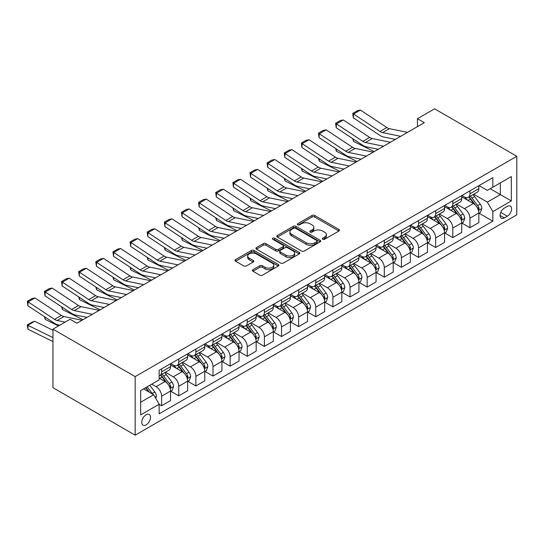 <?xml version="1.0" encoding="UTF-8"?>
<svg xmlns="http://www.w3.org/2000/svg" width="544" height="544" viewBox="0 0 544 544"><rect width="100%" height="100%" fill="white"/><g stroke="black" fill="none" stroke-linecap="round" stroke-linejoin="round"><path stroke-width="0.82" d="M322.735 239.272A1.333 0.768 0 0 0 324.618 239.272L338.912 231.016A1.904 1.102 0 0 0 339.47 230.241A1.904 1.102 0 0 0 338.912 229.466L314.697 215.485A1.904 1.102 0 0 0 312.011 215.485L297.718 223.74A1.333 0.768 0 0 0 297.33 224.284A1.333 0.768 0 0 0 297.718 224.828A1.333 0.768 0 0 0 299.601 224.828L301.451 223.761A6.086 3.516 0 0 1 310.06 223.761L312.079 224.924A6.086 3.516 0 0 1 313.861 227.406A6.086 3.516 0 0 1 312.079 229.894L310.23 230.962A1.333 0.768 0 0 0 309.835 231.506A1.333 0.768 0 0 0 310.23 232.05A1.333 0.768 0 0 0 312.113 232.05L313.963 230.982A6.086 3.516 0 0 1 322.572 230.982L324.584 232.145A6.086 3.516 0 0 1 326.366 234.627A6.086 3.516 0 0 1 324.584 237.116L322.735 238.184A1.333 0.768 0 0 0 322.347 238.728A1.333 0.768 0 0 0 322.735 239.272L322.735 238.184M146.139 424.884A6.202 3.584 120 0 0 150.185 419.424A6.202 3.584 120 0 0 149.24 414.453A6.202 3.584 120 0 0 146.139 414.759A6.202 3.584 120 0 0 142.086 420.226A6.202 3.584 120 0 0 143.038 425.19A6.202 3.584 120 0 0 146.139 424.884M252.96 269.688A1.904 1.102 0 0 0 252.402 270.47A1.904 1.102 0 0 0 252.96 271.245L259.753 275.169A1.904 1.102 0 0 0 262.446 275.169L278.317 266.002A1.904 1.102 0 0 0 278.875 265.227A1.904 1.102 0 0 0 278.317 264.452L254.109 250.471A1.904 1.102 0 0 0 251.416 250.471L235.545 259.638A1.904 1.102 0 0 0 234.988 260.413A1.904 1.102 0 0 0 235.545 261.188L243.753 265.928A1.904 1.102 0 0 0 246.439 265.928L253.232 262.004A1.904 1.102 0 0 0 253.79 261.229A1.904 1.102 0 0 0 253.232 260.447L249.166 258.101A5.086 2.938 0 0 1 247.67 256.027A5.086 2.938 0 0 1 250.811 253.307A5.086 2.938 0 0 1 256.36 253.946L272.299 263.146A5.086 2.938 0 0 1 273.788 265.227A5.086 2.938 0 0 1 270.647 267.94A5.086 2.938 0 0 1 265.105 267.301L262.446 265.771A1.904 1.102 0 0 0 259.753 265.771L252.96 269.688L252.96 271.245M516.8 156.298L434.581 108.827L417.452 118.721L424.306 122.672L76.935 323.224L70.088 319.267L52.958 329.161L135.17 376.625L516.8 156.298L516.8 214.839L135.17 435.173L135.17 376.625M301.587 251.015A1.904 1.102 0 0 0 304.273 251.015L320.144 241.849A1.904 1.102 0 0 0 320.702 241.074A1.904 1.102 0 0 0 320.144 240.298L295.936 226.318A1.904 1.102 0 0 0 293.25 226.318L277.372 235.484A1.904 1.102 0 0 0 276.821 236.259A1.904 1.102 0 0 0 277.372 237.034L301.587 251.015M273.265 239.557A1.333 0.768 0 0 1 274.618 239.748L274.618 238.163L299.234 252.375A1.904 1.102 0 0 1 299.792 253.15A1.904 1.102 0 0 1 299.234 253.926L283.363 263.092A1.904 1.102 0 0 1 280.67 263.092L256.462 249.111L256.462 247.561A1.904 1.102 0 0 0 255.904 248.336A1.904 1.102 0 0 0 256.462 249.111M256.462 247.561L263.255 243.637A1.904 1.102 0 0 1 265.941 243.637L275.76 249.308A1.904 1.102 0 0 0 278.453 249.308L282.955 246.704A1.904 1.102 0 0 0 283.512 245.929A1.904 1.102 0 0 0 282.955 245.154L272.734 239.251A1.333 0.768 0 0 1 272.347 238.707A1.333 0.768 0 0 1 273.17 237.993A1.333 0.768 0 0 1 274.618 238.163M507.348 206.373L504.329 208.114A6.004 3.468 120 0 0 500.405 213.411A6.004 3.468 120 0 0 501.33 218.226A6.004 3.468 120 0 0 504.329 217.926L507.348 216.186A6.004 3.468 120 0 0 511.272 210.895A6.004 3.468 120 0 0 510.347 206.081A6.004 3.468 120 0 0 507.348 206.373M479.046 185.606L487.336 190.393L492.823 187.231L492.823 177.657L159.154 370.301L159.154 379.868L140.658 390.551L140.658 414.916L159.154 404.24L159.154 413.814L492.823 221.17L492.823 211.596L487.336 202.103L473.715 194.235M492.823 187.231L511.319 176.548L511.319 200.92L492.823 211.596M52.958 329.161L52.958 387.702L135.17 435.173M417.452 118.721L417.452 126.63M490.219 188.734L500.358 194.589L500.358 182.879L511.319 176.548M487.336 202.103L500.358 194.589L511.319 200.92M140.658 402.261L153.673 394.747L143.534 388.892M159.154 404.314L161.622 405.742L161.622 396.168A7.752 4.474 -120 0 0 156.142 386.675L151.756 384.146M161.622 405.742L170.53 400.602L170.53 391.027A7.752 4.474 -120 0 0 165.043 381.534L159.154 378.128M170.734 391.224L178.752 395.855L178.752 386.281A7.752 4.474 -120 0 0 173.271 376.788L165.396 372.239M178.752 395.855L187.653 390.708L187.653 381.14A7.752 4.474 -120 0 0 182.172 371.64L170.53 364.915M187.864 381.337L195.881 385.961L195.881 376.387A7.752 4.474 -120 0 0 190.393 366.894L182.526 362.352M195.881 385.961L204.782 380.82L204.782 371.246A7.752 4.474 -120 0 0 199.301 361.753L187.653 355.028M204.993 371.443L213.003 376.074L213.003 366.5A7.752 4.474 -120 0 0 207.522 357.007L199.655 352.464M213.003 376.074L221.911 370.933L221.911 361.359A7.752 4.474 -120 0 0 216.43 351.866L204.782 345.141M222.115 361.556L230.132 366.187L230.132 356.612A7.752 4.474 -120 0 0 224.652 347.12L216.784 342.577M230.132 366.187L239.04 361.039L239.04 351.472A7.752 4.474 -120 0 0 233.56 341.979L221.911 335.254M239.244 351.669L247.262 356.293L247.262 346.725A7.752 4.474 -120 0 0 241.781 337.226L233.913 332.683M247.262 356.293L256.17 351.152L256.17 341.578A7.752 4.474 -120 0 0 250.689 332.085L239.04 325.36M256.374 341.775L264.391 346.406L264.391 336.831A7.752 4.474 -120 0 0 258.91 327.338L251.042 322.796M264.391 346.406L273.299 341.265L273.299 331.69A7.752 4.474 -120 0 0 267.818 322.198L256.17 315.472M273.503 331.888L281.52 336.518L281.52 326.944A7.752 4.474 -120 0 0 276.039 317.451L268.172 312.909M281.52 336.518L290.428 331.378L290.428 321.803A7.752 4.474 -120 0 0 284.947 312.31L273.299 305.585M290.632 322L298.649 326.631L298.649 317.057A7.752 4.474 -120 0 0 293.168 307.564L285.301 303.015M298.649 326.631L307.557 321.484L307.557 311.916A7.752 4.474 -120 0 0 302.076 302.416L290.428 295.691M307.761 312.113L315.778 316.737L315.778 307.163A7.752 4.474 -120 0 0 310.298 297.67L302.43 293.128M315.778 316.737L324.686 311.596L324.686 302.022A7.752 4.474 -120 0 0 319.206 292.529L307.557 285.804M324.89 302.219L332.908 306.85L332.908 297.276A7.752 4.474 -120 0 0 327.427 287.783L319.552 283.24M332.908 306.85L341.816 301.709L341.816 292.135A7.752 4.474 -120 0 0 336.335 282.642L324.686 275.917M342.02 292.332L350.037 296.963L350.037 287.388A7.752 4.474 -120 0 0 344.556 277.896L336.682 273.353M350.037 296.963L358.945 291.815L358.945 282.248A7.752 4.474 -120 0 0 353.464 272.755L341.816 266.03M359.149 282.445L367.166 287.069L367.166 277.501A7.752 4.474 -120 0 0 361.685 268.002L353.811 263.459M367.166 287.069L376.074 281.928L376.074 272.354A7.752 4.474 -120 0 0 370.586 262.861L358.945 256.136M376.278 272.551L384.295 277.182L384.295 267.607A7.752 4.474 -120 0 0 378.814 258.114L370.94 253.572M384.295 277.182L393.196 272.041L393.196 262.466A7.752 4.474 -120 0 0 387.716 252.974L376.074 246.248M393.407 262.664L401.424 267.294L401.424 257.72A7.752 4.474 -120 0 0 395.937 248.227L388.069 243.685M401.424 267.294L410.326 262.154L410.326 252.579A7.752 4.474 -120 0 0 404.845 243.086L393.196 236.361M410.536 252.776L418.547 257.407L418.547 247.833A7.752 4.474 -120 0 0 413.066 238.34L405.198 233.791M418.547 257.407L427.455 252.26L427.455 242.692A7.752 4.474 -120 0 0 421.974 233.192L410.326 226.467M427.666 242.889L435.676 247.513L435.676 237.939A7.752 4.474 -120 0 0 430.195 228.446L422.328 223.904M435.676 247.513L444.584 242.372L444.584 232.798A7.752 4.474 -120 0 0 439.103 223.305L427.455 216.58M444.788 232.995L452.805 237.626L452.805 228.052A7.752 4.474 -120 0 0 447.324 218.559L439.457 214.016M452.805 237.626L461.713 232.485L461.713 222.911A7.752 4.474 -120 0 0 456.232 213.418L444.584 206.693M461.917 223.108L469.934 227.739L469.934 218.164A7.752 4.474 -120 0 0 464.454 208.672L456.586 204.129M469.934 227.739L478.842 222.591L478.842 213.024A7.752 4.474 -120 0 0 473.362 203.531L461.713 196.806M461.917 195.5L464.454 196.962A7.752 4.474 -120 0 0 468.33 197.343A7.752 4.474 -120 0 0 469.934 193.793L469.934 190.869M444.788 205.387L447.324 206.849A7.752 4.474 -120 0 0 451.2 207.237A7.752 4.474 -120 0 0 452.805 203.687L452.805 200.756M427.666 215.274L430.195 216.736A7.752 4.474 -120 0 0 434.071 217.124A7.752 4.474 -120 0 0 435.676 213.574L435.676 210.65M410.536 225.162L413.066 226.63A7.752 4.474 -120 0 0 416.942 227.011A7.752 4.474 -120 0 0 418.547 223.462L418.547 220.538M393.407 235.056L395.937 236.518A7.752 4.474 -120 0 0 399.813 236.898A7.752 4.474 -120 0 0 401.424 233.356L401.424 230.425M376.278 244.943L378.814 246.405A7.752 4.474 -120 0 0 382.69 246.792A7.752 4.474 -120 0 0 384.295 243.243L384.295 240.312M359.149 254.83L361.685 256.299A7.752 4.474 -120 0 0 365.561 256.68A7.752 4.474 -120 0 0 367.166 253.13L367.166 250.206M342.02 264.724L344.556 266.186A7.752 4.474 -120 0 0 348.432 266.567A7.752 4.474 -120 0 0 350.037 263.017L350.037 260.093M324.89 274.611L327.427 276.073A7.752 4.474 -120 0 0 331.303 276.461A7.752 4.474 -120 0 0 332.908 272.911L332.908 269.98M307.761 284.498L310.298 285.96A7.752 4.474 -120 0 0 314.174 286.348A7.752 4.474 -120 0 0 315.778 282.798L315.778 279.874M290.632 294.386L293.168 295.854A7.752 4.474 -120 0 0 297.044 296.235A7.752 4.474 -120 0 0 298.649 292.686L298.649 289.762M273.503 304.28L276.039 305.742A7.752 4.474 -120 0 0 279.915 306.122A7.752 4.474 -120 0 0 281.52 302.58L281.52 299.649M256.374 314.167L258.91 315.629A7.752 4.474 -120 0 0 262.786 316.016A7.752 4.474 -120 0 0 264.391 312.467L264.391 309.536M239.244 324.054L241.781 325.523A7.752 4.474 -120 0 0 245.657 325.904A7.752 4.474 -120 0 0 247.262 322.354L247.262 319.43M222.115 333.948L224.652 335.41A7.752 4.474 -120 0 0 228.528 335.791A7.752 4.474 -120 0 0 230.132 332.241L230.132 329.317M204.993 343.835L207.522 345.297A7.752 4.474 -120 0 0 211.398 345.685A7.752 4.474 -120 0 0 213.003 342.135L213.003 339.204M187.864 353.722L190.393 355.184A7.752 4.474 -120 0 0 194.269 355.572A7.752 4.474 -120 0 0 195.881 352.022L195.881 349.098M170.734 363.61L173.271 365.078A7.752 4.474 -120 0 0 177.14 365.459A7.752 4.474 -120 0 0 178.752 361.91L178.752 358.986M479.046 213.221L492.823 221.17M468.33 197.343L477.238 192.202A7.752 4.474 -120 0 0 478.842 188.652L478.842 185.728M451.2 207.237L460.108 202.089A7.752 4.474 -120 0 0 461.713 198.546L461.713 195.616M434.071 217.124L442.979 211.983A7.752 4.474 -120 0 0 444.584 208.434L444.584 205.503M416.942 227.011L425.85 221.87A7.752 4.474 -120 0 0 427.455 218.321L427.455 215.397M399.813 236.898L408.721 231.758A7.752 4.474 -120 0 0 410.326 228.208L410.326 225.284M382.69 246.792L391.592 241.652A7.752 4.474 -120 0 0 393.196 238.102L393.196 235.171M365.561 256.68L374.462 251.539A7.752 4.474 -120 0 0 376.074 247.989L376.074 245.058M348.432 266.567L357.34 261.426A7.752 4.474 -120 0 0 358.945 257.876L358.945 254.952M331.303 276.461L340.211 271.313A7.752 4.474 -120 0 0 341.816 267.77L341.816 264.84M314.174 286.348L323.082 281.207A7.752 4.474 -120 0 0 324.686 277.658L324.686 274.727M297.044 296.235L305.952 291.094A7.752 4.474 -120 0 0 307.557 287.545L307.557 284.621M279.915 306.122L288.823 300.982A7.752 4.474 -120 0 0 290.428 297.432L290.428 294.508M262.786 316.016L271.694 310.876A7.752 4.474 -120 0 0 273.299 307.326L273.299 304.395M245.657 325.904L254.565 320.763A7.752 4.474 -120 0 0 256.17 317.213L256.17 314.282M228.528 335.791L237.436 330.65A7.752 4.474 -120 0 0 239.04 327.1L239.04 324.176M211.398 345.685L220.306 340.537A7.752 4.474 -120 0 0 221.911 336.994L221.911 334.064M194.269 355.572L203.177 350.431A7.752 4.474 -120 0 0 204.782 346.882L204.782 343.951M177.14 365.459L186.048 360.318A7.752 4.474 -120 0 0 187.653 356.769L187.653 353.845M159.154 375.666A7.752 4.474 -120 0 0 160.018 375.346L168.919 370.206A7.752 4.474 -120 0 0 170.53 366.656L170.53 363.732M160.018 375.346A7.752 4.474 -120 0 0 161.622 371.804L161.622 368.873M153.673 394.747L159.154 404.24M323.272 239.455L324.584 238.7A6.086 3.516 0 0 0 326.366 236.212L326.366 234.627M313.861 227.406L313.861 228.99A6.086 3.516 0 0 1 312.079 231.472L310.76 232.234M338.885 231.037L314.697 217.07A1.904 1.102 0 0 0 312.011 217.07L298.248 225.012M320.124 241.869L295.936 227.902A1.904 1.102 0 0 0 293.25 227.902L277.399 237.055M316.785 241.618A1.333 0.768 0 0 0 317.172 241.074A1.333 0.768 0 0 0 316.785 240.53L295.535 228.262A1.333 0.768 0 0 0 293.651 228.262L291.7 229.391A6.086 3.516 0 0 0 289.918 231.873A6.086 3.516 0 0 0 291.7 234.355L306.224 242.746A6.086 3.516 0 0 0 314.833 242.746L316.785 241.618L316.785 243.202A1.333 0.768 0 0 0 317.172 242.658L317.172 241.074M289.918 231.873L289.918 233.458A6.086 3.516 0 0 0 291.7 235.94L291.7 234.355M316.785 243.202L314.833 244.324A6.086 3.516 0 0 1 306.224 244.324L291.7 235.94M256.482 249.125L263.255 245.222L263.255 243.637M283.512 245.929L283.512 247.513A1.904 1.102 0 0 1 282.955 248.288L278.453 250.886A1.904 1.102 0 0 1 275.76 250.886L265.941 245.222A1.904 1.102 0 0 0 263.255 245.222M274.618 239.748L299.207 253.939M285.947 255.19A5.086 2.938 0 0 0 291.496 255.823A5.086 2.938 0 0 0 294.637 253.11A5.086 2.938 0 0 0 293.148 251.036L287.531 247.792A1.904 1.102 0 0 0 284.838 247.792L280.337 250.396A1.904 1.102 0 0 0 279.779 251.172A1.904 1.102 0 0 0 280.337 251.947L285.947 255.19L285.947 256.768A5.086 2.938 0 0 0 291.496 257.407A5.086 2.938 0 0 0 294.637 254.694L294.637 253.11M279.779 251.172L279.779 252.749A1.904 1.102 0 0 0 280.337 253.531L280.337 251.947M285.947 256.768L280.337 253.531M273.788 265.227L273.788 266.805A5.086 2.938 0 0 1 270.647 269.525A5.086 2.938 0 0 1 265.105 268.886L262.446 267.349A1.904 1.102 0 0 0 259.753 267.349L252.987 271.259M247.67 256.027L247.67 257.604A5.086 2.938 0 0 0 249.166 259.685L249.166 258.101M253.205 262.018L249.166 259.685M278.29 266.016L254.109 252.056A1.904 1.102 0 0 0 251.416 252.056L235.572 261.202M478.842 213.336L480.488 212.391L481.855 208.434A5.134 2.965 -120 0 0 480.216 204.061L474.62 196.588A14.824 8.561 -120 0 0 473.001 194.65M467.432 200.104A14.824 8.561 -120 0 0 464.399 196.928M377.006 149.022L377.896 149.464M353.43 139.108L353.566 141.413L352.736 138.652M374.197 151.606L353.566 141.413M478.373 210.195L479.087 208.651A5.134 2.965 -120 0 0 477.612 205.564L472.015 198.091A14.824 8.561 -120 0 0 470.397 196.153M469.016 196.948A12.308 7.106 60 0 1 471.036 199.247L475.776 205.571M468.751 197.098A14.824 8.561 60 0 1 470.37 199.036L474.096 204.007M400.67 136.32L382.561 132.607A9.69 5.596 60 0 1 379.964 131.464L353.566 114.022L353.321 117.824L379.712 135.266A14.532 8.391 -120 0 0 383.608 136.972L395.359 139.386M407.524 132.362L389.409 128.649A9.69 5.596 60 0 1 386.811 127.507L360.42 110.065L353.566 114.022L352.743 113.397L357.537 110.629L360.42 110.065M353.321 117.824L352.743 113.397M461.713 223.23L463.359 222.278L464.726 218.321A5.134 2.965 -120 0 0 463.087 213.948L457.49 206.475A14.824 8.561 -120 0 0 455.872 204.537M450.303 209.991A14.824 8.561 -120 0 0 447.27 206.815M359.876 158.909L360.774 159.358M336.301 148.995L336.437 151.307L335.614 148.539M357.068 161.493L336.437 151.307M461.244 220.082L461.958 218.538A5.134 2.965 -120 0 0 460.489 215.451L454.886 207.978A14.824 8.561 -120 0 0 453.268 206.04M451.887 206.836A12.308 7.106 60 0 1 453.907 209.134L458.646 215.458M451.622 206.992A14.824 8.561 60 0 1 453.24 208.93L456.967 213.894M444.584 233.118L446.23 232.166L447.596 228.208A5.134 2.965 -120 0 0 445.958 223.836L440.361 216.362A14.824 8.561 -120 0 0 438.743 214.424M433.174 219.885A14.824 8.561 -120 0 0 430.141 216.709M342.747 168.803L343.645 169.245M319.172 158.882L319.308 161.194L318.485 158.426M339.939 171.38L319.308 161.194M444.115 229.969L444.829 228.432A5.134 2.965 -120 0 0 443.36 225.338L437.757 217.865A14.824 8.561 -120 0 0 436.138 215.927M434.758 216.723A12.308 7.106 60 0 1 436.784 219.021L441.517 225.345M434.5 216.879A14.824 8.561 60 0 1 436.111 218.817L439.838 223.788M427.455 243.005L429.1 242.053L430.474 238.102A5.134 2.965 -120 0 0 428.835 233.73L423.232 226.25A14.824 8.561 -120 0 0 421.614 224.318M416.044 229.772A14.824 8.561 -120 0 0 413.012 226.596M325.618 178.69L326.516 179.132M302.042 168.769L302.178 171.081L301.356 168.32M322.81 181.268L302.178 171.081M426.992 239.863L427.7 238.32A5.134 2.965 -120 0 0 426.231 235.232L420.628 227.759A14.824 8.561 -120 0 0 419.009 225.821M417.636 226.617A12.308 7.106 60 0 1 419.655 228.908L424.388 235.239M417.37 226.766A14.824 8.561 60 0 1 418.982 228.704L422.708 233.675M383.54 146.207L365.432 142.494A9.69 5.596 60 0 1 362.834 141.352L336.437 123.91L336.192 127.718L362.583 145.16A14.532 8.391 -120 0 0 366.479 146.866L378.23 149.274M390.395 142.249L372.28 138.536A9.69 5.596 60 0 1 369.682 137.401L343.291 119.959L336.437 123.91L335.614 123.284L340.408 120.516L343.291 119.959M336.192 127.718L335.614 123.284M366.411 156.094L348.303 152.381A9.69 5.596 60 0 1 345.705 151.246L319.308 133.804L319.063 137.605L345.46 155.047A14.532 8.391 -120 0 0 349.35 156.754L361.1 159.161M373.266 152.143L355.15 148.424A9.69 5.596 60 0 1 352.553 147.288L326.162 129.846L319.308 133.804L318.485 133.171L323.279 130.404L326.162 129.846M319.063 137.605L318.485 133.171M349.282 165.988L331.174 162.268A9.69 5.596 60 0 1 328.576 161.133L302.178 143.691L301.934 147.492L328.331 164.934A14.532 8.391 -120 0 0 332.221 166.641L343.971 169.055M356.136 162.03L338.021 158.318A9.69 5.596 60 0 1 335.43 157.175L309.033 139.733L302.178 143.691L301.356 143.065L306.156 140.291L309.033 139.733M301.934 147.492L301.356 143.065M410.326 252.892L411.971 251.947L413.345 247.989A5.134 2.965 -120 0 0 411.706 243.617L406.103 236.144A14.824 8.561 -120 0 0 404.484 234.206M398.915 239.659A14.824 8.561 -120 0 0 395.882 236.484M308.489 188.578L309.386 189.02M284.913 178.663L285.049 180.975L284.226 178.208M305.68 191.162L285.049 180.975M409.863 249.75L410.57 248.207A5.134 2.965 -120 0 0 409.102 245.12L403.498 237.646A14.824 8.561 -120 0 0 401.88 235.708M400.506 236.504A12.308 7.106 60 0 1 402.526 238.802L407.259 245.126M400.241 236.66A14.824 8.561 60 0 1 401.86 238.592L405.579 243.562M332.153 175.875L314.044 172.162A9.69 5.596 60 0 1 311.447 171.02L285.049 153.578L284.804 157.379L311.202 174.828A14.532 8.391 -120 0 0 315.092 176.535L326.842 178.942M339.007 171.918L320.892 168.205A9.69 5.596 60 0 1 318.301 167.069L291.904 149.62L285.049 153.578L284.226 152.952L289.027 150.185L291.904 149.62M284.804 157.379L284.226 152.952M393.196 262.786L394.842 261.834L396.216 257.876A5.134 2.965 -120 0 0 394.577 253.504L388.974 246.031A14.824 8.561 -120 0 0 387.355 244.093M381.793 249.553A14.824 8.561 -120 0 0 378.753 246.371M291.36 198.472L292.257 198.914M267.784 188.55L267.92 190.862L267.097 188.095M288.551 201.049L267.92 190.862M392.734 259.638L393.441 258.094A5.134 2.965 -120 0 0 391.972 255.007L386.369 247.534A14.824 8.561 -120 0 0 384.758 245.596M383.377 246.391A12.308 7.106 60 0 1 385.397 248.69L390.136 255.014M383.112 246.548A14.824 8.561 60 0 1 384.73 248.486L388.45 253.45M376.074 272.673L377.713 271.721L379.086 267.77A5.134 2.965 -120 0 0 377.448 263.391L371.844 255.918A14.824 8.561 -120 0 0 370.233 253.98M364.664 259.44A14.824 8.561 -120 0 0 361.624 256.265M274.23 208.359L275.128 208.801M250.655 198.438L250.798 200.75L249.968 197.982M271.422 210.936L250.798 200.75M375.605 269.525L376.312 267.988A5.134 2.965 -120 0 0 374.843 264.901L369.247 257.421A14.824 8.561 -120 0 0 367.628 255.49M366.248 256.285A12.308 7.106 60 0 1 368.268 258.577L373.007 264.901M365.983 256.435A14.824 8.561 60 0 1 367.601 258.373L371.321 263.344M358.945 282.56L360.584 281.615L361.957 277.658A5.134 2.965 -120 0 0 360.318 273.285L354.715 265.812A14.824 8.561 -120 0 0 353.104 263.874M347.534 269.328A14.824 8.561 -120 0 0 344.495 266.152M257.101 218.246L257.999 218.688M233.526 208.332L233.668 210.637L232.839 207.876M254.293 220.83L233.668 210.637M358.476 279.419L359.183 277.875A5.134 2.965 -120 0 0 357.714 274.788L352.118 267.315A14.824 8.561 -120 0 0 350.499 265.377M349.119 266.172A12.308 7.106 60 0 1 351.138 268.471L355.878 274.795M348.854 266.322A14.824 8.561 60 0 1 350.472 268.26L354.192 273.231M341.816 292.454L343.461 291.502L344.828 287.545A5.134 2.965 -120 0 0 343.189 283.172L337.593 275.699A14.824 8.561 -120 0 0 335.974 273.761M330.405 279.215A14.824 8.561 -120 0 0 327.366 276.039M239.972 228.133L240.87 228.582M216.396 218.219L216.539 220.531L215.71 217.763M237.17 230.717L216.539 220.531M341.346 289.306L342.054 287.762A5.134 2.965 -120 0 0 340.585 284.675L334.988 277.202A14.824 8.561 -120 0 0 333.37 275.264M331.99 276.06A12.308 7.106 60 0 1 334.009 278.358L338.749 284.682M331.724 276.216A14.824 8.561 60 0 1 333.343 278.154L337.062 283.118M324.686 302.342L326.332 301.39L327.699 297.432A5.134 2.965 -120 0 0 326.06 293.06L320.464 285.586A14.824 8.561 -120 0 0 318.845 283.648M313.276 289.109A14.824 8.561 -120 0 0 310.243 285.933M222.843 238.027L223.74 238.469M199.267 228.106L199.41 230.418L198.58 227.65M220.041 240.604L199.41 230.418M324.217 299.193L324.924 297.656A5.134 2.965 -120 0 0 323.456 294.562L317.859 287.089A14.824 8.561 -120 0 0 316.241 285.151M314.86 285.947A12.308 7.106 60 0 1 316.88 288.245L321.62 294.569M314.595 286.103A14.824 8.561 60 0 1 316.214 288.041L319.933 293.012M315.03 185.762L296.915 182.05A9.69 5.596 60 0 1 294.318 180.914L267.92 163.465L267.675 167.273L294.073 184.715A14.532 8.391 -120 0 0 297.962 186.422L309.713 188.829M321.878 181.812L303.763 178.092A9.69 5.596 60 0 1 301.172 176.956L274.774 159.514L267.92 163.465L267.097 162.84L271.898 160.072L274.774 159.514M267.675 167.273L267.097 162.84M297.901 195.656L279.786 191.937A9.69 5.596 60 0 1 277.188 190.801L250.798 173.359L250.546 177.16L276.944 194.602A14.532 8.391 -120 0 0 280.84 196.309L292.584 198.723M304.749 191.699L286.64 187.986A9.69 5.596 60 0 1 284.043 186.844L257.645 169.402L250.798 173.359L249.975 172.734L254.769 169.959L257.645 169.402M250.546 177.16L249.975 172.734M280.772 205.544L262.657 201.831A9.69 5.596 60 0 1 260.059 200.688L233.668 183.246L233.417 187.048L259.814 204.49A14.532 8.391 -120 0 0 263.711 206.196L275.461 208.61M287.62 201.586L269.511 197.873A9.69 5.596 60 0 1 266.914 196.731L240.516 179.289L233.668 183.246L232.846 182.621L237.64 179.853L240.516 179.289M233.417 187.048L232.846 182.621M263.643 215.431L245.528 211.718A9.69 5.596 60 0 1 242.93 210.576L216.539 193.134L216.288 196.942L242.685 214.384A14.532 8.391 -120 0 0 246.582 216.09L258.332 218.498M270.49 211.473L252.382 207.76A9.69 5.596 60 0 1 249.784 206.625L223.387 189.183L216.539 193.134L215.716 192.508L220.51 189.74L223.387 189.183M216.288 196.942L215.716 192.508M246.514 225.318L228.398 221.605A9.69 5.596 60 0 1 225.801 220.47L199.41 203.028L199.158 206.829L225.556 224.271A14.532 8.391 -120 0 0 229.452 225.978L241.203 228.385M253.361 221.367L235.253 217.648A9.69 5.596 60 0 1 232.655 216.512L206.258 199.07L199.41 203.028L198.587 202.395L203.381 199.628L206.258 199.07M199.158 206.829L198.587 202.395M307.557 312.229L309.203 311.277L310.57 307.326A5.134 2.965 -120 0 0 308.931 302.954L303.334 295.474A14.824 8.561 -120 0 0 301.716 293.542M296.147 298.996A14.824 8.561 -120 0 0 293.114 295.82M205.714 247.914L206.611 248.356M182.138 237.993L182.281 240.305L181.451 237.544M202.912 250.492L182.281 240.305M307.088 309.087L307.795 307.544A5.134 2.965 -120 0 0 306.326 304.456L300.73 296.983A14.824 8.561 -120 0 0 299.112 295.045M297.731 295.841A12.308 7.106 60 0 1 299.751 298.132L304.49 304.463M297.466 295.99A14.824 8.561 60 0 1 299.084 297.928L302.804 302.899M229.384 235.212L211.269 231.492A9.69 5.596 60 0 1 208.678 230.357L182.281 212.915L182.036 216.716L208.427 234.158A14.532 8.391 -120 0 0 212.323 235.865L224.074 238.279M236.232 231.254L218.124 227.542A9.69 5.596 60 0 1 215.526 226.399L189.128 208.957L182.281 212.915L181.458 212.289L186.252 209.515L189.128 208.957M182.036 216.716L181.458 212.289M290.428 322.116L292.074 321.171L293.44 317.213A5.134 2.965 -120 0 0 291.802 312.841L286.205 305.368A14.824 8.561 -120 0 0 284.587 303.43M279.018 308.883A14.824 8.561 -120 0 0 275.985 305.708M188.584 257.802L189.482 258.244M165.009 247.887L165.152 250.199L164.322 247.432M185.783 260.386L165.152 250.199M289.959 318.974L290.666 317.431A5.134 2.965 -120 0 0 289.197 314.344L283.601 306.87A14.824 8.561 -120 0 0 281.982 304.932M280.602 305.728A12.308 7.106 60 0 1 282.622 308.026L287.361 314.35M280.337 305.884A14.824 8.561 60 0 1 281.955 307.816L285.682 312.786M212.255 245.099L194.14 241.386A9.69 5.596 60 0 1 191.549 240.244L165.152 222.802L164.907 226.603L191.298 244.052A14.532 8.391 -120 0 0 195.194 245.759L206.944 248.166M219.11 241.142L200.994 237.429A9.69 5.596 60 0 1 198.397 236.293L172.006 218.844L165.152 222.802L164.329 222.176L169.123 219.409L172.006 218.844M164.907 226.603L164.329 222.176M273.299 332.01L274.944 331.058L276.311 327.1A5.134 2.965 -120 0 0 274.672 322.728L269.076 315.255A14.824 8.561 -120 0 0 267.458 313.317M261.888 318.777A14.824 8.561 -120 0 0 258.856 315.595M171.462 267.696L172.353 268.138M147.88 257.774L148.022 260.086L147.193 257.319M168.654 270.273L148.022 260.086M272.83 328.862L273.544 327.318A5.134 2.965 -120 0 0 272.068 324.231L266.472 316.758A14.824 8.561 -120 0 0 264.853 314.82M263.473 315.615A12.308 7.106 60 0 1 265.492 317.914L270.232 324.238M263.208 315.772A14.824 8.561 60 0 1 264.826 317.71L268.552 322.674M195.126 254.986L177.011 251.274A9.69 5.596 60 0 1 174.42 250.138L148.022 232.689L147.778 236.497L174.168 253.939A14.532 8.391 -120 0 0 178.065 255.646L189.815 258.053M201.98 251.036L183.865 247.316A9.69 5.596 60 0 1 181.268 246.18L154.877 228.738L148.022 232.689L147.2 232.064L151.994 229.296L154.877 228.738M147.778 236.497L147.2 232.064M256.17 341.897L257.815 340.945L259.182 336.994A5.134 2.965 -120 0 0 257.543 332.615L251.947 325.142A14.824 8.561 -120 0 0 250.328 323.204M244.759 328.664A14.824 8.561 -120 0 0 241.726 325.489M154.333 277.583L155.224 278.025M130.757 267.662L130.893 269.974L130.064 267.206M151.524 280.16L130.893 269.974M255.7 338.749L256.414 337.212A5.134 2.965 -120 0 0 254.939 334.125L249.342 326.645A14.824 8.561 -120 0 0 247.724 324.714M246.344 325.509A12.308 7.106 60 0 1 248.363 327.801L253.103 334.125M246.078 325.659A14.824 8.561 60 0 1 247.697 327.597L251.423 332.568M177.997 264.88L159.888 261.161A9.69 5.596 60 0 1 157.291 260.025L130.893 242.583L130.648 246.384L157.039 263.826A14.532 8.391 -120 0 0 160.936 265.533L172.686 267.947M184.851 260.923L166.736 257.21A9.69 5.596 60 0 1 164.138 256.068L137.748 238.626L130.893 242.583L130.07 241.958L134.864 239.183L137.748 238.626M130.648 246.384L130.07 241.958M239.04 351.784L240.686 350.839L242.053 346.882A5.134 2.965 -120 0 0 240.414 342.509L234.818 335.036A14.824 8.561 -120 0 0 233.199 333.098M227.63 338.552A14.824 8.561 -120 0 0 224.597 335.376M137.204 287.47L138.101 287.912M113.628 277.556L113.764 279.861L112.941 277.1M134.395 290.054L113.764 279.861M238.571 348.643L239.285 347.099A5.134 2.965 -120 0 0 237.816 344.012L232.213 336.539A14.824 8.561 -120 0 0 230.595 334.601M229.214 335.396A12.308 7.106 60 0 1 231.234 337.695L235.974 344.019M228.949 335.546A14.824 8.561 60 0 1 230.568 337.484L234.294 342.455M160.868 274.768L142.759 271.055A9.69 5.596 60 0 1 140.162 269.912L113.764 252.47L113.519 256.272L139.91 273.714A14.532 8.391 -120 0 0 143.806 275.42L155.557 277.834M167.722 270.81L149.607 267.097A9.69 5.596 60 0 1 147.009 265.955L120.618 248.513L113.764 252.47L112.941 251.845L117.735 249.077L120.618 248.513M113.519 256.272L112.941 251.845M221.911 361.672L223.557 360.726L224.924 356.769A5.134 2.965 -120 0 0 223.292 352.396L217.688 344.923A14.824 8.561 -120 0 0 216.07 342.985M210.501 348.439A14.824 8.561 -120 0 0 207.468 345.263M120.074 297.357L120.972 297.806M96.499 287.443L96.635 289.755L95.812 286.987M117.266 299.941L96.635 289.755M221.442 358.53L222.156 356.986A5.134 2.965 -120 0 0 220.687 353.899L215.084 346.426A14.824 8.561 -120 0 0 213.466 344.488M212.092 345.284A12.308 7.106 60 0 1 214.112 347.582L218.844 353.906M211.827 345.44A14.824 8.561 60 0 1 213.438 347.378L217.165 352.342M143.738 284.655L125.63 280.942A9.69 5.596 60 0 1 123.032 279.8L96.635 262.358L96.39 266.166L122.788 283.608A14.532 8.391 -120 0 0 126.677 285.314L138.428 287.722M150.593 280.697L132.478 276.984A9.69 5.596 60 0 1 129.88 275.849L103.489 258.407L96.635 262.358L95.812 261.732L100.613 258.964L103.489 258.407M96.39 266.166L95.812 261.732M204.782 371.566L206.428 370.614L207.801 366.656A5.134 2.965 -120 0 0 206.162 362.284L200.559 354.81A14.824 8.561 -120 0 0 198.941 352.872M193.372 358.333A14.824 8.561 -120 0 0 190.339 355.157M102.945 307.251L103.843 307.693M79.37 297.33L79.506 299.642L78.683 296.874M100.137 309.828L79.506 299.642M204.32 368.417L205.027 366.88A5.134 2.965 -120 0 0 203.558 363.786L197.955 356.313A14.824 8.561 -120 0 0 196.336 354.375M194.963 355.171A12.308 7.106 60 0 1 196.982 357.469L201.715 363.793M194.698 355.327A14.824 8.561 60 0 1 196.316 357.265L200.036 362.236M187.653 381.453L189.298 380.501L190.672 376.55A5.134 2.965 -120 0 0 189.033 372.178L183.43 364.698A14.824 8.561 -120 0 0 181.812 362.766M176.249 368.22A14.824 8.561 -120 0 0 173.21 365.044M85.816 317.138L86.714 317.58M62.24 307.217L62.376 309.529L61.554 306.768M83.008 319.716L62.376 309.529M187.19 378.311L187.898 376.768A5.134 2.965 -120 0 0 186.429 373.68L180.826 366.207A14.824 8.561 -120 0 0 179.214 364.269M177.834 365.065A12.308 7.106 60 0 1 179.853 367.356L184.586 373.687M177.568 365.214A14.824 8.561 60 0 1 179.187 367.152L182.906 372.123M170.53 391.34L172.169 390.395L173.543 386.437A5.134 2.965 -120 0 0 171.904 382.065L166.301 374.592A14.824 8.561 -120 0 0 164.682 372.654M45.111 317.111L45.254 319.423L44.424 316.656M58.494 325.958L45.254 319.423M170.061 388.198L170.768 386.655A5.134 2.965 -120 0 0 169.3 383.568L163.696 376.094A14.824 8.561 -120 0 0 162.085 374.156M160.704 374.952A12.308 7.106 60 0 1 162.724 377.25L167.464 383.574M160.439 375.108A14.824 8.561 60 0 1 162.058 377.04L165.777 382.01M155.727 398.303L156.414 396.324A5.134 2.965 -120 0 0 154.775 391.952L149.777 385.281M34.728 321.266L27.873 325.224L28.125 329.31L27.2 324.979L31.994 322.211L34.728 321.266L52.958 330.269M27.2 324.979L52.958 337.606M52.958 341.571L28.125 329.31M152.64 394.148A5.134 2.965 -120 0 0 152.17 393.455L147.172 386.784M145.887 387.532L149.478 392.319M145.527 387.736L148.573 391.802M126.609 294.542L108.501 290.829A9.69 5.596 60 0 1 105.903 289.694L79.506 272.252L79.261 276.053L105.658 293.495A14.532 8.391 -120 0 0 109.548 295.202L121.298 297.609M133.464 290.591L115.348 286.872A9.69 5.596 60 0 1 112.758 285.736L86.36 268.294L79.506 272.252L78.683 271.619L83.484 268.852L86.36 268.294M79.261 276.053L78.683 271.619M109.48 304.436L91.372 300.716A9.69 5.596 60 0 1 88.774 299.581L62.376 282.139L62.132 285.94L88.529 303.382A14.532 8.391 -120 0 0 92.419 305.089L104.169 307.503M116.334 300.478L98.219 296.766A9.69 5.596 60 0 1 95.628 295.623L69.231 278.181L62.376 282.139L61.554 281.513L66.354 278.739L69.231 278.181M62.132 285.94L61.554 281.513M92.358 314.323L74.242 310.61A9.69 5.596 60 0 1 71.645 309.468L45.254 292.026L45.002 295.827L71.4 313.276A14.532 8.391 -120 0 0 75.296 314.983L87.04 317.39M99.205 310.366L81.097 306.653A9.69 5.596 60 0 1 78.499 305.517L52.102 288.068L45.254 292.026L44.424 291.4L49.225 288.633L52.102 288.068M45.002 295.827L44.424 291.4M65.117 322.136L57.113 320.498A9.69 5.596 60 0 1 54.516 319.362L28.125 301.913L27.873 305.721L54.271 323.163A14.532 8.391 -120 0 0 58.167 324.87L59.806 325.203M82.076 320.26L63.968 316.54A9.69 5.596 60 0 1 61.37 315.404L34.972 297.962L28.125 301.913L27.302 301.288L32.096 298.52L34.972 297.962M27.873 305.721L27.302 301.288M156.142 386.675L165.043 381.534M173.271 376.788L182.172 371.64M190.393 366.894L199.301 361.753M207.522 357.007L216.43 351.866M224.652 347.12L233.56 341.979M241.781 337.226L250.689 332.085M258.91 327.338L267.818 322.198M276.039 317.451L284.947 312.31M293.168 307.564L302.076 302.416M310.298 297.67L319.206 292.529M327.427 287.783L336.335 282.642M344.556 277.896L353.464 272.755M361.685 268.002L370.586 262.861M378.814 258.114L387.716 252.974M395.937 248.227L404.845 243.086M413.066 238.34L421.974 233.192M430.195 228.446L439.103 223.305M447.324 218.559L456.232 213.418M464.454 208.672L473.362 203.531M469.934 193.793L478.842 188.652M469.934 218.164L478.842 213.024M452.805 228.052L461.713 222.911M452.805 203.687L461.713 198.546M435.676 237.939L444.584 232.798M435.676 213.574L444.584 208.434M418.547 247.833L427.455 242.692M418.547 223.462L427.455 218.321M401.424 257.72L410.326 252.579M401.424 233.356L410.326 228.208M384.295 267.607L393.196 262.466M384.295 243.243L393.196 238.102M367.166 277.501L376.074 272.354M367.166 253.13L376.074 247.989M350.037 287.388L358.945 282.248M350.037 263.017L358.945 257.876M332.908 297.276L341.816 292.135M332.908 272.911L341.816 267.77M315.778 307.163L324.686 302.022M315.778 282.798L324.686 277.658M298.649 317.057L307.557 311.916M298.649 292.686L307.557 287.545M281.52 326.944L290.428 321.803M281.52 302.58L290.428 297.432M264.391 336.831L273.299 331.69M264.391 312.467L273.299 307.326M247.262 346.725L256.17 341.578M247.262 322.354L256.17 317.213M230.132 356.612L239.04 351.472M230.132 332.241L239.04 327.1M213.003 366.5L221.911 361.359M213.003 342.135L221.911 336.994M195.881 376.387L204.782 371.246M195.881 352.022L204.782 346.882M178.752 386.281L187.653 381.14M178.752 361.91L187.653 356.769M161.622 396.168L170.53 391.027M161.622 371.804L170.53 366.656M500.772 212.391L507.348 216.186M500.086 215.472L504.329 217.926M324.584 238.7L324.584 237.116M310.23 232.05L310.23 230.962M312.079 231.472L312.079 229.894M297.718 224.828L297.718 223.74M312.011 217.07L312.011 215.485M314.697 217.07L314.697 215.485M338.912 231.016L338.912 229.466M277.372 237.034L277.372 235.484M293.25 227.902L293.25 226.318M295.936 227.902L295.936 226.318M320.144 241.849L320.144 240.298M306.224 244.324L306.224 242.746M314.833 244.324L314.833 242.746M265.941 245.222L265.941 243.637M275.76 250.886L275.76 249.308M278.453 250.886L278.453 249.308M282.955 248.288L282.955 246.704M299.234 253.926L299.234 252.375M259.753 267.349L259.753 265.771M262.446 267.349L262.446 265.771M265.105 268.886L265.105 267.301M253.232 262.004L253.232 260.447M235.545 261.188L235.545 259.638M251.416 252.056L251.416 250.471M254.109 252.056L254.109 250.471M278.317 266.002L278.317 264.452M478.462 210.474L481.821 208.529M472.015 198.091L474.62 196.588M467.976 200.416L470.37 199.036M477.612 205.564L480.216 204.061M477.21 207.57L479.087 208.651M382.561 132.607L389.409 128.649M379.964 131.464L386.811 127.507M461.332 220.361L464.692 218.423M454.886 207.978L457.49 206.475M450.847 210.31L453.24 208.93M460.489 215.451L463.087 213.948M460.081 217.457L461.958 218.538M444.203 230.255L447.569 228.31M437.757 217.865L440.361 216.362M433.718 220.198L436.111 218.817M443.36 225.338L445.958 223.836M442.952 227.344L444.829 228.432M427.074 240.142L430.44 238.197M420.628 227.759L423.232 226.25M416.595 230.085L418.982 228.704M426.231 235.232L428.835 233.73M425.823 237.238L427.7 238.32M365.432 142.494L372.28 138.536M362.834 141.352L369.682 137.401M348.303 152.381L355.15 148.424M345.705 151.246L352.553 147.288M331.174 162.268L338.021 158.318M328.576 161.133L335.43 157.175M409.945 250.029L413.311 248.091M403.498 237.646L406.103 236.144M399.466 239.979L401.86 238.592M409.102 245.12L411.706 243.617M408.694 247.126L410.57 248.207M314.044 172.162L320.892 168.205M311.447 171.02L318.301 167.069M392.816 259.916L396.182 257.978M386.369 247.534L388.974 246.031M382.337 249.866L384.73 248.486M391.972 255.007L394.577 253.504M391.564 257.013L393.441 258.094M375.686 269.81L379.052 267.866M369.247 257.421L371.844 255.918M365.208 259.753L367.601 258.373M374.843 264.901L377.448 263.391M374.435 266.9L376.312 267.988M358.557 279.698L361.923 277.753M352.118 267.315L354.715 265.812M348.078 269.64L350.472 268.26M357.714 274.788L360.318 273.285M357.306 276.794L359.183 277.875M341.428 289.585L344.794 287.647M334.988 277.202L337.593 275.699M330.949 279.534L333.343 278.154M340.585 284.675L343.189 283.172M340.177 286.681L342.054 287.762M324.299 299.479L327.665 297.534M317.859 287.089L320.464 285.586M313.82 289.422L316.214 288.041M323.456 294.562L326.06 293.06M323.048 296.568L324.924 297.656M296.915 182.05L303.763 178.092M294.318 180.914L301.172 176.956M279.786 191.937L286.64 187.986M277.188 190.801L284.043 186.844M262.657 201.831L269.511 197.873M260.059 200.688L266.914 196.731M245.528 211.718L252.382 207.76M242.93 210.576L249.784 206.625M228.398 221.605L235.253 217.648M225.801 220.47L232.655 216.512M307.17 309.366L310.536 307.421M300.73 296.983L303.334 295.474M296.691 299.309L299.084 297.928M306.326 304.456L308.931 302.954M305.918 306.462L307.795 307.544M211.269 231.492L218.124 227.542M208.678 230.357L215.526 226.399M290.047 319.253L293.406 317.315M283.601 306.87L286.205 305.368M279.562 309.203L281.955 307.816M289.197 314.344L291.802 312.841M288.789 316.35L290.666 317.431M194.14 241.386L200.994 237.429M191.549 240.244L198.397 236.293M272.918 329.14L276.277 327.202M266.472 316.758L269.076 315.255M262.432 319.09L264.826 317.71M272.068 324.231L274.672 322.728M271.667 326.237L273.544 327.318M177.011 251.274L183.865 247.316M174.42 250.138L181.268 246.18M255.789 339.034L259.148 337.09M249.342 326.645L251.947 325.142M245.303 328.977L247.697 327.597M254.939 334.125L257.543 332.615M254.538 336.124L256.414 337.212M159.888 261.161L166.736 257.21M157.291 260.025L164.138 256.068M238.66 348.922L242.019 346.977M232.213 336.539L234.818 335.036M228.174 338.864L230.568 337.484M237.816 344.012L240.414 342.509M237.408 346.018L239.285 347.099M142.759 271.055L149.607 267.097M140.162 269.912L147.009 265.955M221.53 358.809L224.896 356.871M215.084 346.426L217.688 344.923M211.052 348.758L213.438 347.378M220.687 353.899L223.292 352.396M220.279 355.905L222.156 356.986M125.63 280.942L132.478 276.984M123.032 279.8L129.88 275.849M204.401 368.703L207.767 366.758M197.955 356.313L200.559 354.81M193.922 358.646L196.316 357.265M203.558 363.786L206.162 362.284M203.15 365.792L205.027 366.88M187.272 378.59L190.638 376.645M180.826 366.207L183.43 364.698M176.793 368.533L179.187 367.152M186.429 373.68L189.033 372.178M186.021 375.686L187.898 376.768M170.143 388.477L173.509 386.539M163.696 376.094L166.301 374.592M159.664 378.427L162.058 377.04M169.3 383.568L171.904 382.065M168.892 385.574L170.768 386.655M155.074 397.174L156.38 396.426M152.17 393.455L154.775 391.952M108.501 290.829L115.348 286.872M105.903 289.694L112.758 285.736M91.372 300.716L98.219 296.766M88.774 299.581L95.628 295.623M74.242 310.61L81.097 306.653M71.645 309.468L78.499 305.517M57.113 320.498L63.968 316.54M54.516 319.362L61.37 315.404"/></g></svg>
